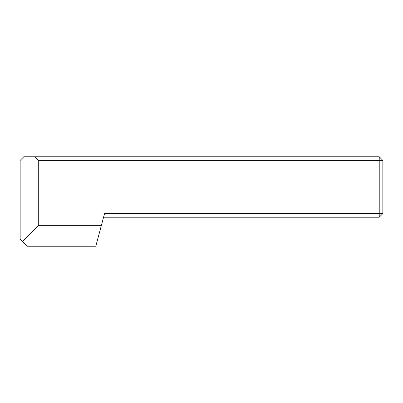 <?xml version="1.0" encoding="UTF-8"?>
<svg xmlns="http://www.w3.org/2000/svg" width="403" height="403" viewBox="0 0 403 403"><rect width="100%" height="100%" fill="white"/><g stroke="black" fill="none" stroke-linecap="round" stroke-linejoin="round"><path stroke-width="0.6" d="M38.285 225.68L38.285 160.394L379.223 160.394L379.223 213.59L104.543 213.59L95.798 246.233L27.404 246.233L22.568 241.397L38.285 225.68L101.304 225.68M38.285 160.394L34.658 156.767L23.777 156.767L20.15 160.394L20.15 238.979L22.568 241.397M34.658 156.767L379.223 156.767L379.223 160.394L382.85 160.394L382.85 213.59L379.223 213.59L379.223 217.217L103.571 217.217M379.223 217.217L382.85 213.59M382.85 160.394L379.223 156.767"/></g></svg>
